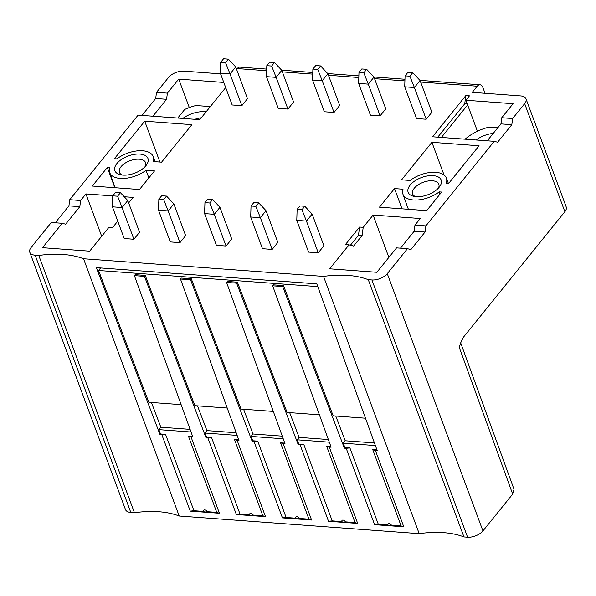 <?xml version="1.0" encoding="UTF-8"?>
<svg xmlns="http://www.w3.org/2000/svg" width="596" height="596" viewBox="0 0 596 596"><rect width="100%" height="100%" fill="white"/><g stroke="black" fill="none" stroke-linecap="round" stroke-linejoin="round"><path stroke-width="0.89" d="M323.531 276.41L83.529 258.753L179.202 516.009L419.204 533.658L323.531 276.41A85.958 44.782 -20.4 0 1 368.291 279.695L371.919 279.964A11.749 6.116 159.6 0 0 387.266 273.668L482.939 530.917L512.687 494.106L514.028 489.323L460.656 342.797M282.72 286.542L272.655 285.804L273.437 284.843L283.502 285.581L282.72 286.542L344.376 448.177L344.898 447.544L343.236 443.2L345.203 440.772L335.757 416.015M192.62 436.339L188.373 436.026L216.773 512.381L207.035 511.666A2.034 1.304 -141.1 0 0 204.748 509.915A2.034 1.304 -141.1 0 0 203.676 511.42L193.946 510.705L165.546 434.35L160.019 434.618L96.329 267.641L316.811 283.852L377.223 450.591L375.383 450.457L403.783 526.812L374.616 524.666L346.216 448.311L344.376 448.177M161.859 434.76L190.258 511.107L219.425 513.253L191.025 436.898L192.866 437.039L134.391 275.635L135.173 274.674L145.23 275.412L194.914 405.66L227.225 408.037M238.705 439.729L234.466 439.416L262.858 515.771L253.121 515.056A2.034 1.304 -141.1 0 0 250.841 513.305A2.034 1.304 -141.1 0 0 249.769 514.81L240.032 514.095L211.64 437.74L206.112 438.008L144.456 276.373L134.391 275.635M207.952 438.142L236.344 514.497L265.511 516.643L237.119 440.288L238.959 440.429L180.476 279.025L181.258 278.064L191.323 278.801L241.007 409.05L273.311 411.426M284.799 443.119L280.552 442.806L308.944 519.161L299.214 518.445A2.034 1.304 -141.1 0 0 296.927 516.695A2.034 1.304 -141.1 0 0 295.854 518.2L286.125 517.484L257.725 441.129L252.197 441.398L190.541 279.762L180.476 279.025M254.038 441.532L282.437 517.887L311.604 520.032L283.204 443.677L285.044 443.819L226.569 282.415L227.344 281.454L237.409 282.191L236.634 283.152L226.569 282.415M236.634 283.152L298.291 444.787L298.805 444.154L297.151 439.811L329.312 442.18M330.884 446.508L326.638 446.195L355.037 522.55L345.3 521.835A2.034 1.304 -141.1 0 0 343.02 520.085A2.034 1.304 -141.1 0 0 341.948 521.589L332.21 520.874L303.818 444.519L298.291 444.787M300.131 444.921L328.523 521.277L357.689 523.422L329.297 447.067L331.138 447.209L272.655 285.804M328.359 439.535L299.11 437.382L289.671 412.626M299.11 437.382L297.151 439.811M319.404 414.816L287.093 412.439L237.409 282.191M303.818 444.519L298.805 444.154M329.297 447.067L326.638 446.195M355.037 522.55L357.689 523.422M328.523 521.277L332.21 520.874M341.948 521.589A3.3 1.721 -20.4 0 0 343.289 522.133A3.3 1.721 -20.4 0 0 345.3 521.835M181.132 404.647L148.829 402.27L98.564 270.495L317.817 286.616M365.49 418.206L333.186 415.829L283.502 285.581M100.612 267.954L98.564 270.495M374.444 442.925L345.203 440.772M375.405 445.57L343.236 443.2M375.383 450.457L372.731 449.585L376.977 449.898M372.731 449.585L401.123 525.94L403.783 526.812M391.393 525.225A2.034 1.304 -141.1 0 0 389.106 523.474A2.034 1.304 -141.1 0 0 388.033 524.979A3.3 1.721 -20.4 0 0 389.374 525.523A3.3 1.721 -20.4 0 0 391.393 525.225L401.123 525.94M344.898 447.544L349.904 447.909L378.304 524.264L388.033 524.979M374.616 524.666L378.304 524.264M349.904 447.909L346.216 448.311M160.019 434.618L160.54 433.985L158.879 429.642L160.846 427.213L151.406 402.456M160.846 427.213L190.087 429.366M144.456 276.373L145.23 275.412M206.112 438.008L206.626 437.375L204.972 433.031L206.931 430.603L197.492 405.846M206.931 430.603L236.18 432.756M190.541 279.762L191.323 278.801M252.197 441.398L252.719 440.764L251.058 436.421L253.024 433.992L243.585 409.236M253.024 433.992L282.266 436.145M283.204 443.677L280.552 442.806M257.725 441.129L252.719 440.764M251.058 436.421L283.227 438.79M308.944 519.161L311.604 520.032M282.437 517.887L286.125 517.484M295.854 518.2A3.3 1.721 -20.4 0 0 297.195 518.743A3.3 1.721 -20.4 0 0 299.214 518.445M237.119 440.288L234.466 439.416M211.64 437.74L206.626 437.375M204.972 433.031L237.133 435.4M262.858 515.771L265.511 516.643M236.344 514.497L240.032 514.095M249.769 514.81A3.3 1.721 -20.4 0 0 251.11 515.354A3.3 1.721 -20.4 0 0 253.121 515.056M191.025 436.898L188.373 436.026M158.879 429.642L191.048 432.011M165.546 434.35L160.54 433.985M216.773 512.381L219.425 513.253M190.258 511.107L193.946 510.705M203.676 511.42A3.3 1.721 -20.4 0 0 205.017 511.964A3.3 1.721 -20.4 0 0 207.035 511.666M419.919 80.356L479.959 84.774A7.338 4.135 -85.8 0 0 477.24 86.219L472.278 92.358L520.666 95.919A11.749 6.116 159.6 0 1 526.007 98.832A11.749 6.116 159.6 0 1 524.674 103.637L564.866 211.707L463.315 337.358L460.492 343.281L459.285 347.498L512.687 494.106M477.433 131.254L465.901 100.247L513.082 103.711L501.75 117.74L512.635 118.537L524.674 103.637M465.901 100.247L469.447 95.859L465.819 95.598L432.525 136.789L494.218 141.326L497.653 142.221L511.822 124.691L512.635 118.537M387.266 273.668L407.455 248.688L396.563 247.884L376.843 272.29L329.663 268.818L349.032 244.852L353.614 246.051L362.115 235.532L363.202 227.329L373.118 215.059L420.292 218.523L414.98 225.102L425.864 225.899L494.218 141.326M363.202 227.329L359.567 227.061L345.404 244.591L349.032 244.852M83.529 258.753A85.958 44.782 -20.4 0 0 38.77 255.468L35.142 255.2A11.749 6.116 159.6 0 1 29.8 252.279A11.749 6.116 159.6 0 1 31.134 247.474L51.316 222.494L62.208 223.299L42.487 247.698L89.661 251.169L109.031 227.203L112.659 227.471L117.755 221.168M128.654 202.923L133.109 197.403L124.229 196.755M112.763 195.913L85.936 193.938L80.624 200.509L69.732 199.712L138.086 115.132L199.779 119.669L225.698 87.597M223.783 82.442L178.726 79.126L167.387 93.147L156.502 92.35L168.541 77.45A11.749 6.116 159.6 0 1 183.888 71.147L220.587 73.844M266.695 69.091L239.957 67.124A7.338 4.135 94.2 0 0 237.23 68.57L236.605 69.352M318.249 252.816L306.456 221.094L312.125 214.083L323.919 245.805L318.249 252.816L308.572 252.101L296.778 220.386L297.121 209.412L299.952 205.911L304.794 206.261L301.956 209.77L297.121 209.412M416.164 196.68A17.619 9.178 -20.4 0 0 439.692 186.548A17.619 9.178 -20.4 0 0 433.158 175.649A17.619 9.178 -20.4 0 0 411.031 184.089A17.619 9.178 -20.4 0 0 413.535 196.278A17.619 9.178 -20.4 0 0 416.164 196.68M402.926 194.177A23.162 12.069 159.6 0 0 417.431 199.995A23.162 12.069 159.6 0 0 439.222 191.875L441.681 192.061L426.669 210.641L379.488 207.17L394.507 188.589L403.023 189.215A23.162 12.069 159.6 0 0 402.926 194.177L408.372 209.293M410.1 180.454A23.162 12.069 159.6 0 1 446.352 178.033A23.162 12.069 159.6 0 1 446.3 183.114L448.766 183.292L479.08 145.782L431.906 142.31L401.592 179.821L410.1 180.454M380.106 115.855L368.313 84.14L373.983 77.13L385.776 108.844L380.106 115.855L370.429 115.147L358.636 83.425L358.978 72.459L363.813 72.809L366.652 69.307L361.809 68.95L358.978 72.459M272.163 249.426L260.37 217.711L266.032 210.693L277.825 242.416L272.163 249.426L262.486 248.711L250.692 216.996L251.028 206.022L253.866 202.521L258.701 202.871L255.87 206.38L251.028 206.022M334.021 112.465L322.22 80.751L327.889 73.74L339.683 105.455L334.021 112.465L324.343 111.757L312.542 80.035L312.885 69.069L317.728 69.419L320.559 65.918L315.724 65.56L312.885 69.069M226.07 246.036L214.277 214.322L219.946 207.304L231.74 239.026L226.07 246.036L216.393 245.321L204.599 213.606L204.942 202.633L207.773 199.131L212.616 199.481L209.777 202.99L204.942 202.633M287.928 109.075L276.134 77.361L281.804 70.35L293.597 102.065L287.928 109.075L278.25 108.368L266.457 76.646L266.799 65.679L271.634 66.029L274.473 62.528L269.63 62.17L266.799 65.679M179.985 242.647L168.191 210.932L173.853 203.914L185.647 235.636L179.985 242.647L170.307 241.931L158.514 210.217L158.849 199.243L161.687 195.741L166.522 196.091L163.691 199.6L158.849 199.243M116.876 158.886A23.162 12.069 159.6 0 1 153.12 156.465A23.162 12.069 159.6 0 1 153.075 161.546L161.583 162.172L191.905 124.661L144.724 121.197L114.41 158.707L116.876 158.886M109.791 167.647L107.325 167.469L92.313 186.049L139.486 189.521L154.506 170.94L145.99 170.314A23.162 12.069 159.6 0 1 124.199 178.435A23.162 12.069 159.6 0 1 109.701 172.609A23.162 12.069 159.6 0 1 109.791 167.647M139.933 154.081A17.619 9.178 -20.4 0 0 117.799 162.522A17.619 9.178 -20.4 0 0 120.303 174.717A17.619 9.178 -20.4 0 0 122.932 175.112A17.619 9.178 -20.4 0 0 146.467 164.988A17.619 9.178 -20.4 0 0 139.933 154.081M133.891 239.257L122.098 207.542L127.767 200.524L139.561 232.246L133.891 239.257L124.214 238.542L112.421 206.827L112.763 195.853L115.594 192.352L120.437 192.702L117.598 196.211L112.763 195.853M241.842 105.686L230.049 73.971L235.711 66.961L247.504 98.675L241.842 105.686L232.164 104.978L220.371 73.256L220.706 62.289L225.549 62.64L228.38 59.138L223.545 58.781L220.706 62.289M426.2 119.245L414.399 87.53L420.068 80.52L431.862 112.234L426.2 119.245L416.522 118.537L404.721 86.815L405.064 75.848L409.906 76.199L412.737 72.697L407.902 72.34L405.064 75.848M404.721 86.815L414.399 87.53L409.906 76.199M420.068 80.52L412.737 72.697M296.778 220.386L306.456 221.094L301.956 209.77M312.125 214.083L304.794 206.261M438.462 188.06A13.946 7.264 -20.4 0 0 438.827 184.239A13.946 7.264 -20.4 0 0 432.48 180.774A13.946 7.264 -20.4 0 0 414.257 188.254A13.946 7.264 -20.4 0 0 412.678 193.961A13.946 7.264 -20.4 0 0 415.449 196.613M439.222 191.875L440.057 194.072M402.032 208.823L394.507 188.589M444.08 175.045L431.906 142.31M358.636 83.425L368.313 84.14L363.813 72.809M373.983 77.13L366.652 69.307M250.692 216.996L260.37 217.711L255.87 206.38M266.032 210.693L258.701 202.871M312.542 80.035L322.22 80.751L317.728 69.419M327.889 73.74L320.559 65.918M204.599 213.606L214.277 214.322L209.777 202.99M219.946 207.304L212.616 199.481M266.457 76.646L276.134 77.361L271.634 66.029M281.804 70.35L274.473 62.528M158.514 210.217L168.191 210.932L163.691 199.6M173.853 203.914L166.522 196.091M159.922 162.052L144.724 121.197M114.849 187.71L107.325 167.469M145.99 170.314L148.881 177.899M145.23 166.493A13.946 7.264 -20.4 0 0 145.595 162.671A13.946 7.264 -20.4 0 0 139.255 159.206A13.946 7.264 -20.4 0 0 121.033 166.694A13.946 7.264 -20.4 0 0 119.453 172.4A13.946 7.264 -20.4 0 0 122.225 175.053M112.421 206.827L122.098 207.542L117.598 196.211M127.767 200.524L120.437 192.702M220.371 73.256L230.049 73.971L225.549 62.64M235.711 66.961L228.38 59.138M479.959 84.774A7.338 4.135 -85.8 0 1 482.961 87.716L485.04 93.296M564.866 211.707A11.749 6.116 -20.4 0 0 566.2 206.901L526.007 98.832M493.264 133.377A20.003 10.423 -20.4 0 0 476.07 139.993M465.133 139.188A32.787 17.083 159.6 0 1 489.182 127.09L497.831 127.73M467.651 104.941L441.39 137.438M501.75 117.74L500.931 123.894L487.26 140.812M465.819 95.598L464.731 103.801L437.762 137.169M464.731 103.801L467.294 103.987M500.931 123.894L511.822 124.691M414.98 225.102L414.168 231.255L425.052 232.053L425.864 225.899M425.052 232.053L410.89 249.582L407.455 248.688M419.204 533.658A85.958 44.782 159.6 0 1 463.964 536.951L467.592 537.22A11.749 6.116 -20.4 0 0 482.939 530.917M29.8 252.279L125.473 509.535A11.749 6.116 -20.4 0 0 130.815 512.448L134.443 512.716A85.958 44.782 159.6 0 1 179.202 516.009M414.168 231.255L400.49 248.174M388.868 257.412L373.118 215.059M359.567 227.061L358.487 235.264L350.441 245.224M362.115 235.532L358.487 235.264M62.208 223.299L65.642 224.193L79.804 206.663L80.624 200.509M101.685 236.292L85.936 193.938M156.502 92.35L155.69 98.496L142.012 115.423M69.732 199.712L68.92 205.866L55.242 222.785M155.69 98.496L166.575 99.301L167.387 93.147M210.358 106.587L195.95 105.529A32.787 17.083 159.6 0 0 184.708 109.455L177.757 118.053M166.575 99.301L152.896 116.22M189.297 107.556L178.726 79.126M206.082 111.869A20.003 10.423 -20.4 0 0 204.666 111.72A20.003 10.423 -20.4 0 0 182.845 118.425M194.855 119.312A20.003 10.423 159.6 0 1 201.292 117.799M79.804 206.663L68.92 205.866M134.443 512.716L38.77 255.468M368.291 279.695L463.964 536.951M477.24 86.219L420.642 82.062M404.907 80.9L374.556 78.672M358.822 77.51L328.463 75.282M312.729 74.12L282.377 71.892M266.643 70.73L237.23 68.57M459.285 347.498L460.626 342.879M35.142 255.2L130.815 512.448M467.592 537.22L371.919 279.964M446.352 178.033L448.356 183.263M153.12 156.465L155.124 161.702M109.701 172.609L115.147 187.725M281.647 70.186L312.781 72.481M327.74 73.576L358.874 75.871M373.826 76.966L404.96 79.261"/></g></svg>
